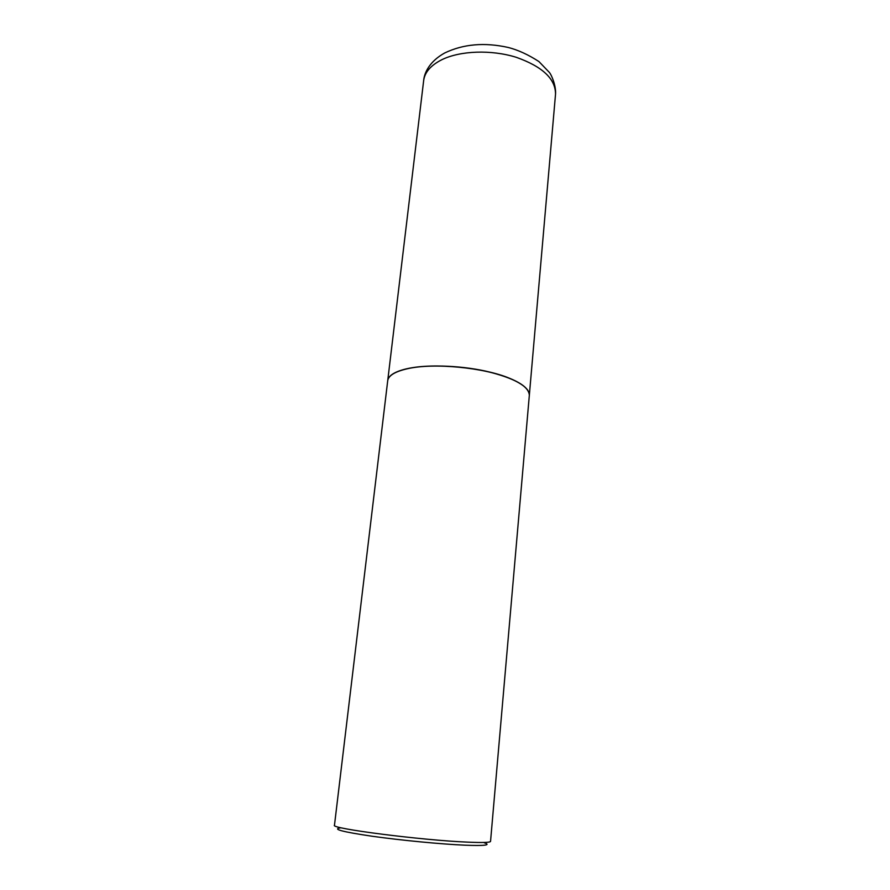 <?xml version="1.0" encoding="UTF-8"?>
<svg xmlns="http://www.w3.org/2000/svg" width="890" height="890" viewBox="0 0 890 890"><rect width="100%" height="100%" fill="white"/><g stroke="black" fill="none" stroke-linecap="round" stroke-linejoin="round"><path stroke-width="1.33" d="M555.527 94.195L529.339 395.238C528.771 386.06 514.186 378.005 485.584 371.097C458.439 365.178 425.175 364.355 405.918 368.95C394.493 371.775 388.429 375.658 387.728 380.608L423.662 80.567C424.319 72.468 429.826 61.254 444.633 53.011C463.334 44.011 484.583 42.175 508.39 47.504C518.28 50.074 528.46 54.768 538.951 61.577L549.353 72.401C551.433 74.727 556.172 85.574 555.527 94.195C555.571 78.876 542.455 66.583 516.189 57.283C491.224 49.506 460.208 50.652 441.752 59.752C430.793 65.315 424.764 72.257 423.662 80.567M526.246 388.385C523.42 385.314 518.77 382.333 512.306 379.452L509.937 378.439C484.138 367.392 433.664 362.575 407.631 368.638C400.711 370.14 395.56 372.098 392.156 374.523M510.037 378.561C484.171 367.492 433.597 362.664 407.509 368.727C395.06 371.553 388.463 375.547 387.706 380.742L334.473 825.241C329.445 828.39 421.504 840.271 467.506 842.129C482.58 842.785 490.257 842.541 490.546 841.373L529.327 395.382C529.65 390.143 524.01 384.869 512.406 379.574L510.037 378.561M484.36 842.819C491.28 845.155 484.783 845.945 464.892 845.189C441.206 844.176 400.967 840.305 372.376 836.277C342.784 831.905 332.07 829.124 340.225 827.923"/></g></svg>
